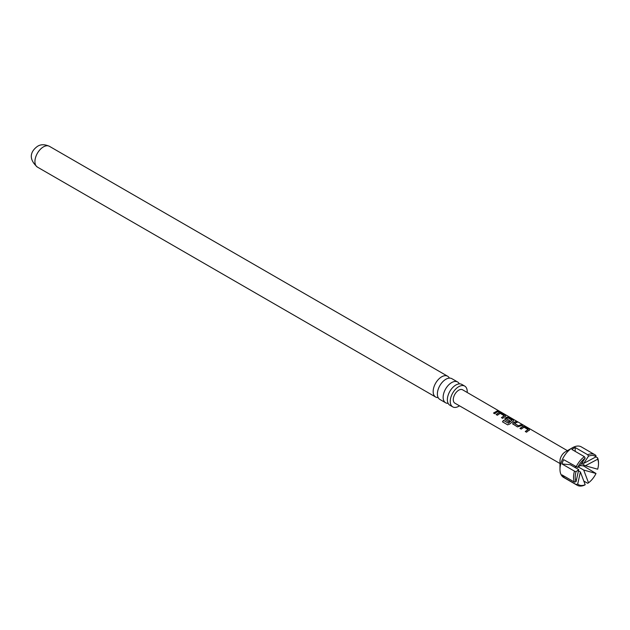 <?xml version="1.0" encoding="UTF-8"?>
<svg xmlns="http://www.w3.org/2000/svg" width="630" height="630" viewBox="0 0 630 630"><rect width="100%" height="100%" fill="white"/><g stroke="black" fill="none" stroke-linecap="round" stroke-linejoin="round"><path stroke-width="0.94" d="M500.267 411.697L462.601 389.805A7.718 4.457 120 0 0 458.734 390.19A7.718 4.457 120 0 0 453.695 396.995A7.718 4.457 120 0 0 454.884 403.176L559.983 463.507M457.632 381.993L451.867 378.669A12.002 6.93 120 0 0 445.875 379.26A12.002 6.93 120 0 0 438.031 389.836A12.002 6.93 120 0 0 439.874 399.452L445.63 402.783A12.002 6.93 -60 0 1 443.788 393.167A12.002 6.93 -60 0 1 451.631 382.591A12.002 6.93 -60 0 1 457.632 381.993A12.002 6.93 -60 0 1 459.357 383.875M464.735 386.095L461.853 384.434A12.002 6.93 120 0 0 455.852 385.024A12.002 6.93 120 0 0 448.017 395.601A12.002 6.93 120 0 0 449.851 405.216L452.734 406.878A12.002 6.93 -60 0 1 450.891 397.262A12.002 6.93 -60 0 1 458.734 386.686A12.002 6.93 -60 0 1 464.735 386.095A12.002 6.93 -60 0 1 467.184 392.474M588.514 456.183L583.711 463.397L596.004 456.852A16.475 9.513 120 0 0 588.514 456.183L587.688 454.734A17.648 10.19 -60 0 1 594.846 454.695L581.285 446.867A17.648 10.19 120 0 0 572.457 447.741L565.22 451.915A7.41 4.276 120 0 0 559.983 460.995L559.983 469.35A17.648 10.19 120 0 0 563.637 477.43L577.198 485.258A17.648 10.19 -60 0 1 576.143 484.486L577.702 484.06A16.475 9.513 120 0 0 585.191 484.73L580.387 471.972L577.702 484.06M528.491 430.621L526.523 432.196L525.294 431.487L527.987 429.558L524.034 427.179L521.191 429.085L519.971 428.376L522.821 426.392L525.058 426.778L529.334 429.258L529.373 430.195L528.491 430.621M513.159 424.431L513.088 422.809L515.978 421.502L517.198 422.21L514.474 423.399L518.427 425.793L521.317 424.596L522.538 425.313L517.443 426.912L512.694 423.825M505.205 419.824L505.134 418.202L506.922 417.17L509.174 417.556L513.45 420.037L513.481 420.974L509.694 424.061L507.615 424.817L502.48 421.84L503.488 420.32L508.323 423.132L511.962 420.257L508.008 417.887L507.119 418.233L506.386 418.714L509.867 420.832L508.717 421.856L504.74 419.218M504.638 416.8L502.677 418.359L501.456 417.651L504.142 415.729L500.196 413.351L497.346 415.257L496.125 414.54L498.976 412.563L501.228 412.941L505.504 415.43L505.536 416.367L504.638 416.8M496.692 412.193L494.739 413.737L493.518 413.036L497.487 410.768L498.716 411.477L496.692 412.193M496.188 414.69L498.944 412.768L501.165 413.162L505.504 415.43L505.536 416.367M504.772 419.289L505.166 418.375L506.898 417.375L509.111 417.769L513.45 420.037L513.481 420.974M520.026 428.518L522.79 426.597L525.003 426.99L529.334 429.258L529.373 430.195M565.22 451.915L572.457 447.741A17.648 10.19 120 0 0 559.983 469.35M585.191 484.73L584.356 485.218A17.648 10.19 -60 0 1 577.198 485.258M576.04 481.69L578.718 469.602L576.04 471.712A16.475 9.513 120 0 0 576.04 481.69L574.481 482.115L561.999 474.91A17.648 10.19 120 0 0 563.661 477.28L576.143 484.486M574.481 482.115A17.648 10.19 -60 0 1 574.481 471.161L576.04 471.712M577.702 467.421L580.387 465.318L585.191 458.105A16.475 9.513 120 0 0 577.702 467.421L563.661 459.672A17.648 10.19 120 0 0 561.999 463.956L574.481 471.161M576.143 466.877A17.648 10.19 -60 0 1 584.356 456.655L585.191 458.105M587.688 454.734L575.206 447.528A17.648 10.19 120 0 0 573.544 448.363A17.648 10.19 120 0 0 571.875 449.45L584.356 456.655M438.141 397.569A12.002 6.93 -60 0 1 435.645 397.018A12.002 6.93 -60 0 1 433.81 387.403A12.002 6.93 -60 0 1 441.646 376.827A12.002 6.93 -60 0 1 447.647 376.228A12.002 6.93 -60 0 1 449.379 378.118M459.483 405.815A12.002 6.93 -60 0 1 458.734 406.287A12.002 6.93 -60 0 1 452.734 406.878M448.127 403.334A12.002 6.93 -60 0 1 445.63 402.783M583.711 470.051L588.514 482.808A16.475 9.513 120 0 0 596.004 473.492L583.711 470.051L578.293 466.917M597.665 469.208A16.475 9.513 120 0 0 598.5 463.735A16.475 9.513 120 0 0 597.665 459.223L585.38 465.759L597.665 469.208M596.004 473.492L583.419 465.869A17.648 10.19 120 0 0 583.868 464.893M583.774 481.036L587.688 483.297L588.514 482.808M597.665 459.223L597.563 457.837A17.648 10.19 -60 0 1 598.5 462.774L598.5 463.735M575.206 467.578L575.206 466.334M594.846 454.695A17.648 10.19 -60 0 1 595.901 455.466L596.004 456.852M597.563 457.837L595.933 456.892M575.206 451.371L575.206 447.528M582.175 462.507L583.711 463.397M578.403 470.83L580.387 471.972M579.986 465.57L583.419 465.869M561.999 463.956L570.213 464.696L578.718 469.602M564.433 476.319L563.661 477.28M585.38 465.759L581.498 463.522M493.573 413.178L497.487 410.768M497.424 410.981L498.653 411.689M498.59 411.319L499.795 411.681M501.519 417.792L504.142 415.729M505.441 415.642L505.512 416.572M507.733 424.88L502.598 421.903L503.575 420.438L508.323 423.132M513.387 420.249L513.458 421.187M509.89 421.013L506.386 418.714M508.418 423.242L511.962 420.257M512.726 423.895L513.088 422.809M514.474 423.399L518.451 425.974L521.317 424.596M521.254 424.817L522.475 425.526M513.111 422.982L515.978 421.502M515.915 421.714L517.135 422.423M525.357 431.629L527.987 429.558M529.271 429.471L529.35 430.4M37.406 167.092A12.002 6.93 -60 0 1 35.571 157.476A12.002 6.93 -60 0 1 43.407 146.9A12.002 6.93 -60 0 1 49.408 146.31C44.706 144.223 40.753 144.231 37.524 146.317C32.193 150.09 26.751 157.634 37.406 167.092L435.645 397.018M568.158 451.104L500.102 411.587M447.647 376.228L49.408 146.31"/></g></svg>
